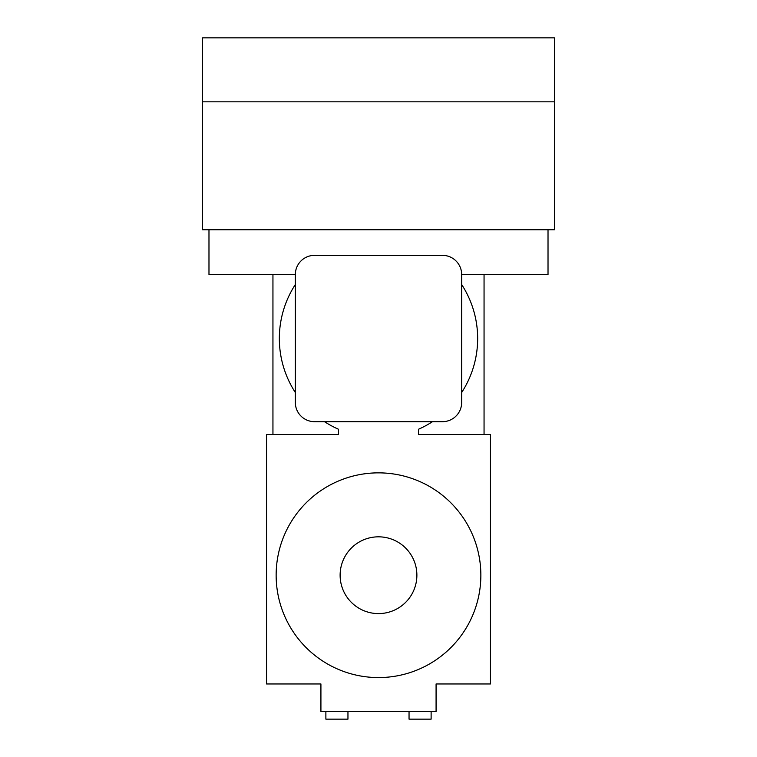 <?xml version="1.0" encoding="UTF-8"?>
<svg xmlns="http://www.w3.org/2000/svg" width="757" height="757" viewBox="0 0 757 757"><rect width="100%" height="100%" fill="white"/><g stroke="black" fill="none" stroke-linecap="round" stroke-linejoin="round"><path stroke-width="1.14" d="M431.121 719.15L431.121 711.476L431.121 719.15L409.045 719.15L409.045 711.476M347.955 719.15L347.955 711.476L347.955 719.15L325.879 719.15L325.879 711.476M295.334 284.518A99.158 99.158 0 0 0 295.334 392.514M276.144 575.216A102.356 102.356 0 0 0 378.5 677.572A102.356 102.356 0 0 0 480.856 575.216A102.356 102.356 0 0 0 378.5 472.86A102.356 102.356 0 0 0 276.144 575.216M340.12 575.216A38.38 38.38 0 0 0 378.5 613.596A38.38 38.38 0 0 0 416.88 575.216A38.38 38.38 0 0 0 378.5 536.827A38.38 38.38 0 0 0 340.12 575.216M324.498 421.677A99.158 99.158 0 0 0 338.521 429.257L338.521 434.471L266.549 434.471L266.549 683.968L320.921 683.968L320.921 711.476L436.079 711.476L436.079 683.968L490.451 683.968L490.451 434.471L418.479 434.471L418.479 429.257A99.158 99.158 0 0 0 432.502 421.677M461.666 392.514A99.158 99.158 0 0 0 461.666 284.518M208.979 229.768L208.979 274.545L295.334 274.545L295.334 402.487A19.19 19.19 0 0 0 314.524 421.677L442.476 421.677A19.19 19.19 0 0 0 461.666 402.487L461.666 274.545L548.021 274.545L548.021 229.768M554.427 101.826L554.427 229.768L202.573 229.768L202.573 37.85L554.427 37.85L554.427 101.826L202.573 101.826M418.479 434.471L418.479 429.257M338.521 429.257L338.521 434.471M461.666 274.545A19.19 19.19 0 0 0 442.476 255.355L314.524 255.355A19.19 19.19 0 0 0 295.334 274.545M272.946 434.471L272.946 274.545M484.054 274.545L484.054 434.471"/></g></svg>
